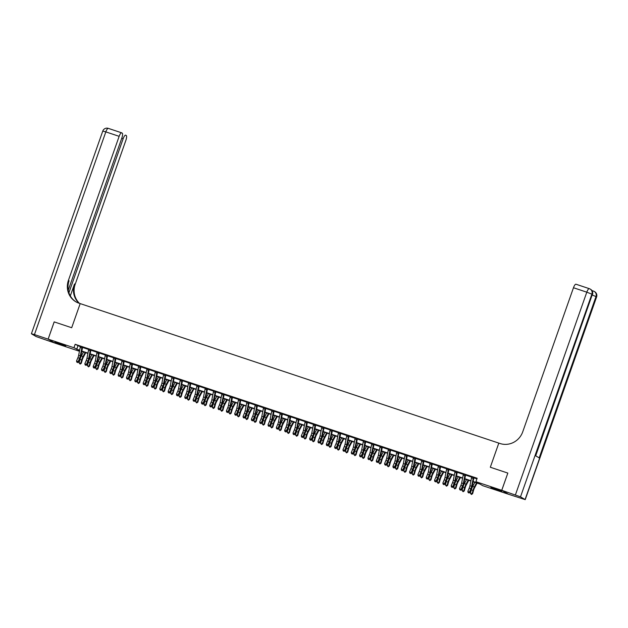 <?xml version="1.0" encoding="UTF-8"?>
<svg xmlns="http://www.w3.org/2000/svg" width="628" height="628" viewBox="0 0 628 628"><rect width="100%" height="100%" fill="white"/><g stroke="black" fill="none" stroke-linecap="round" stroke-linejoin="round"><path stroke-width="0.94" d="M58.914 343.218L65.728 345.95L61.764 344.89L54.95 342.158L58.914 343.218M494.864 488.505L501.67 491.237L490.9 487.438L494.864 488.505M501.764 490.311L508.523 494.267L525.228 499.637L520.51 496.834L501.764 490.311L507.832 473.08L490.319 467.24L507.832 473.088L501.733 490.303L508.492 494.252L482.681 485.656L479.941 484.055L473.096 481.77M79.45 351.272L54.895 343.084L48.136 339.136L73.947 347.739L79.638 350.322M473.159 481.472L478.662 483.301L475.922 481.7L477.139 478.253L75.156 344.293L80.384 346.719M82.551 347.449L82.268 346.876L80.455 346.499A2.559 0.722 108.4 0 0 80.203 347.457L78.649 355.322A3.658 1.036 -71.6 0 1 77.896 357.74L76.545 360.912L78.516 362.105L79.874 358.933A5.487 1.554 108.4 0 0 80.996 355.315L82.551 347.449L88.713 349.498M90.879 350.228L90.597 349.655L88.784 349.278A2.559 0.722 108.4 0 0 88.524 350.236L86.978 358.101A3.658 1.036 -71.6 0 1 86.224 360.511L84.866 363.683L86.845 364.884L88.203 361.712A5.487 1.554 108.4 0 0 89.325 358.093L90.879 350.228L97.034 352.269M99.208 352.991L105.363 355.048M107.529 355.778L107.247 355.205L105.433 354.82A2.559 0.722 108.4 0 0 105.182 355.786L103.628 363.651A3.658 1.036 -71.6 0 1 102.874 366.061L101.516 369.233L103.494 370.434L104.852 367.262A5.487 1.554 108.4 0 0 105.975 363.643L107.529 355.778L113.692 357.819M115.858 358.549L115.568 357.976L113.754 357.599A2.559 0.722 108.4 0 0 113.503 358.557L111.949 366.422A3.658 1.036 -71.6 0 1 111.203 368.84L109.845 372.004L111.823 373.205L113.173 370.033A5.487 1.554 108.4 0 0 114.304 366.414L115.858 358.549L122.013 360.598M124.179 361.32L123.897 360.747L122.083 360.37A2.559 0.722 108.4 0 0 121.832 361.328L120.278 369.201A3.658 1.036 -71.6 0 1 119.524 371.611L118.174 374.783L120.144 375.984L121.502 372.812A5.487 1.554 108.4 0 0 122.633 369.193L124.179 361.32L130.341 363.369M132.508 364.099L132.225 363.526L130.412 363.149A2.559 0.722 108.4 0 0 130.161 364.107L128.607 371.972A3.658 1.036 -71.6 0 1 127.853 374.39L126.495 377.554L128.473 378.755L129.831 375.583A5.487 1.554 108.4 0 0 130.954 371.964L132.508 364.099L138.67 366.148M140.837 366.87L140.546 366.297L138.733 365.92A2.559 0.722 108.4 0 0 138.482 366.878L136.928 374.751A3.658 1.036 -71.6 0 1 136.182 377.161L134.824 380.333L136.802 381.534L138.152 378.362A5.487 1.554 108.4 0 0 139.283 374.743L140.837 366.87L146.991 368.919M149.158 369.649L148.875 369.076L147.062 368.699A2.559 0.722 108.4 0 0 146.811 369.656L145.256 377.522A3.658 1.036 -71.6 0 1 144.503 379.94L143.153 383.104L145.123 384.305L146.481 381.133A5.487 1.554 108.4 0 0 147.611 377.514L149.158 369.649L155.32 371.69M157.487 372.42L157.204 371.847L155.391 371.47A2.559 0.722 108.4 0 0 155.132 372.428L153.585 380.301A3.658 1.036 -71.6 0 1 152.832 382.711L151.474 385.882L153.452 387.076L154.81 383.912A5.487 1.554 108.4 0 0 155.932 380.293L157.487 372.42L163.641 374.469M165.816 375.199L165.525 374.626L163.712 374.249A2.559 0.722 108.4 0 0 163.461 375.206L161.906 383.072A3.658 1.036 -71.6 0 1 161.153 385.482L159.802 388.654L161.773 389.855L163.131 386.683A5.487 1.554 108.4 0 0 164.261 383.064L165.816 375.199L171.97 377.24M174.137 377.97L173.854 377.397L172.041 377.02A2.559 0.722 108.4 0 0 171.789 377.978L170.235 385.851A3.658 1.036 -71.6 0 1 169.482 388.261L168.123 391.432L169.796 391.982L170.102 392.626L171.46 389.462A5.487 1.554 108.4 0 0 172.582 385.843L174.137 377.97L180.299 380.019M182.465 380.741L188.62 382.79M190.786 383.52L190.504 382.947L188.69 382.57A2.559 0.722 108.4 0 0 188.439 383.527L186.885 391.401A3.658 1.036 -71.6 0 1 186.131 393.811L184.781 396.982L186.752 398.176L188.11 395.012A5.487 1.554 108.4 0 0 189.24 391.385L190.786 383.52L196.949 385.568M199.115 386.299L198.833 385.725L197.019 385.349A2.559 0.722 108.4 0 0 196.768 386.306L195.214 394.172A3.658 1.036 -71.6 0 1 194.46 396.582L193.102 399.753L195.08 400.954L196.438 397.783A5.487 1.554 108.4 0 0 197.561 394.164L199.115 386.299L205.278 388.339M207.444 389.062L213.599 391.118M215.765 391.848L215.483 391.275L213.669 390.899A2.559 0.722 108.4 0 0 213.418 391.856L211.864 399.722A3.658 1.036 -71.6 0 1 211.11 402.132L209.76 405.303L211.73 406.504L213.088 403.333A5.487 1.554 108.4 0 0 214.219 399.714L215.765 391.848L221.927 393.889M224.094 394.62L223.811 394.046L221.998 393.67A2.559 0.722 108.4 0 0 221.739 394.627L220.192 402.493A3.658 1.036 -71.6 0 1 219.439 404.911L218.081 408.082L220.059 409.275L221.417 406.104A5.487 1.554 108.4 0 0 222.54 402.485L224.094 394.62L230.248 396.668M232.423 397.398L232.132 396.825L230.319 396.441A2.559 0.722 108.4 0 0 230.068 397.406L228.514 405.272A3.658 1.036 -71.6 0 1 227.768 407.682L226.41 410.853L228.388 412.054L229.738 408.883A5.487 1.554 108.4 0 0 230.869 405.264L232.423 397.398L238.577 399.439M240.744 400.169L240.461 399.596L238.648 399.22A2.559 0.722 108.4 0 0 238.397 400.177L236.842 408.043A3.658 1.036 -71.6 0 1 236.089 410.461L234.731 413.624L236.709 414.825L238.067 411.654A5.487 1.554 108.4 0 0 239.19 408.035L240.744 400.169L246.906 402.218M249.073 402.94L248.782 402.367L246.969 401.991A2.559 0.722 108.4 0 0 246.718 402.956L245.171 410.822A3.658 1.036 -71.6 0 1 244.418 413.232L243.06 416.403L245.038 417.604L246.388 414.433A5.487 1.554 108.4 0 0 247.518 410.814L249.073 402.94L255.227 404.989M257.394 405.719L257.111 405.146L255.298 404.77A2.559 0.722 108.4 0 0 255.046 405.727L253.492 413.593A3.658 1.036 -71.6 0 1 252.739 416.011L251.388 419.174L253.359 420.375L254.717 417.204A5.487 1.554 108.4 0 0 255.847 413.585L257.394 405.719L263.556 407.768M265.723 408.49L265.44 407.917L263.627 407.541A2.559 0.722 108.4 0 0 263.375 408.498L261.821 416.372A3.658 1.036 -71.6 0 1 261.067 418.782L259.709 421.953L261.688 423.154L263.046 419.983A5.487 1.554 108.4 0 0 264.168 416.364L265.723 408.49L271.885 410.539M274.051 411.269L273.761 410.696L271.948 410.32A2.559 0.722 108.4 0 0 271.696 411.277L270.142 419.143A3.658 1.036 -71.6 0 1 269.396 421.561L268.038 424.724L270.016 425.925L271.367 422.754A5.487 1.554 108.4 0 0 272.497 419.135L274.051 411.269L280.206 413.31M282.372 414.04L282.09 413.467L280.276 413.091A2.559 0.722 108.4 0 0 280.025 414.048L278.471 421.922A3.658 1.036 -71.6 0 1 277.717 424.332L276.367 427.503L278.337 428.696L279.696 425.533A5.487 1.554 108.4 0 0 280.826 421.914L282.372 414.04L288.535 416.089M290.701 416.811L296.856 418.86M299.03 419.59L298.74 419.017L296.926 418.64A2.559 0.722 108.4 0 0 296.675 419.598L295.121 427.472A3.658 1.036 -71.6 0 1 294.375 429.882L293.017 433.053L294.995 434.246L296.345 431.083A5.487 1.554 108.4 0 0 297.476 427.464L299.03 419.59L305.184 421.639M307.351 422.369L307.068 421.796L305.255 421.419A2.559 0.722 108.4 0 0 305.004 422.377L303.45 430.243A3.658 1.036 -71.6 0 1 302.696 432.653L301.338 435.824L303.316 437.025L304.674 433.854A5.487 1.554 108.4 0 0 305.797 430.235L307.351 422.369L313.513 424.41M315.68 425.132L321.834 427.189M324.001 427.919L323.718 427.346L321.905 426.969A2.559 0.722 108.4 0 0 321.654 427.927L320.099 435.793A3.658 1.036 -71.6 0 1 319.346 438.203L317.996 441.374L319.966 442.575L321.324 439.404A5.487 1.554 108.4 0 0 322.454 435.785L324.001 427.919L330.163 429.96M332.33 430.69L332.047 430.117L330.234 429.74A2.559 0.722 108.4 0 0 329.983 430.698L328.428 438.564A3.658 1.036 -71.6 0 1 327.675 440.982L326.317 444.153L327.989 444.703L328.295 445.346L329.653 442.183A5.487 1.554 108.4 0 0 330.775 438.556L332.33 430.69L338.492 432.739M340.659 433.469L340.368 432.896L338.555 432.519A2.559 0.722 108.4 0 0 338.304 433.477L336.749 441.343A3.658 1.036 -71.6 0 1 336.004 443.753L334.646 446.924L336.624 448.125L337.974 444.954A5.487 1.554 108.4 0 0 339.104 441.335L340.659 433.469L346.813 435.51M348.98 436.24L348.697 435.667L346.884 435.29A2.559 0.722 108.4 0 0 346.632 436.248L345.078 444.114A3.658 1.036 -71.6 0 1 344.325 446.532L342.974 449.703L344.945 450.896L346.303 447.725A5.487 1.554 108.4 0 0 347.433 444.106L348.98 436.24L355.142 438.289M357.308 439.019L357.026 438.446L355.213 438.069A2.559 0.722 108.4 0 0 354.953 439.027L353.407 446.893A3.658 1.036 -71.6 0 1 352.653 449.303L351.295 452.474L353.274 453.675L354.632 450.504A5.487 1.554 108.4 0 0 355.754 446.885L357.308 439.019L363.463 441.06M365.637 441.79L365.347 441.217L363.534 440.84A2.559 0.722 108.4 0 0 363.282 441.798L361.728 449.664A3.658 1.036 -71.6 0 1 360.982 452.082L359.624 455.253L361.602 456.446L362.953 453.275A5.487 1.554 108.4 0 0 364.083 449.656L365.637 441.79L371.792 443.839M373.958 444.561L373.676 443.996L371.862 443.611A2.559 0.722 108.4 0 0 371.611 444.577L370.057 452.443A3.658 1.036 -71.6 0 1 369.303 454.853L367.953 458.024L369.923 459.225L371.281 456.054A5.487 1.554 108.4 0 0 372.404 452.435L373.958 444.561L380.121 446.61M382.287 447.34L381.997 446.767L380.183 446.39A2.559 0.722 108.4 0 0 379.932 447.348L378.386 455.214A3.658 1.036 -71.6 0 1 377.632 457.631L376.274 460.795L378.252 461.996L379.602 458.825A5.487 1.554 108.4 0 0 380.733 455.206L382.287 447.34L388.442 449.389M390.616 450.111L390.326 449.538L388.512 449.161A2.559 0.722 108.4 0 0 388.261 450.119L386.707 457.993A3.658 1.036 -71.6 0 1 385.953 460.403L384.603 463.574L386.573 464.775L387.931 461.604A5.487 1.554 108.4 0 0 389.062 457.985L390.616 450.111L396.77 452.16M398.937 452.882L405.099 454.939M407.266 455.661L406.975 455.088L405.162 454.711A2.559 0.722 108.4 0 0 404.911 455.669L403.357 463.543A3.658 1.036 -71.6 0 1 402.611 465.952L401.253 469.124L403.231 470.317L404.581 467.154A5.487 1.554 108.4 0 0 405.712 463.535L407.266 455.661L413.42 457.71M415.587 458.44L415.304 457.867L413.491 457.49A2.559 0.722 108.4 0 0 413.24 458.448L411.685 466.314A3.658 1.036 -71.6 0 1 410.932 468.731L409.582 471.895L411.552 473.096L412.91 469.925A5.487 1.554 108.4 0 0 414.04 466.306L415.587 458.44L421.749 460.481M423.916 461.211L423.633 460.638L421.82 460.261A2.559 0.722 108.4 0 0 421.561 461.219L420.014 469.092A3.658 1.036 -71.6 0 1 419.261 471.502L417.903 474.674L419.881 475.867L421.239 472.703A5.487 1.554 108.4 0 0 422.361 469.085L423.916 461.211L430.07 463.26M432.245 463.99L431.954 463.417L430.141 463.04A2.559 0.722 108.4 0 0 429.89 463.998L428.335 471.864A3.658 1.036 -71.6 0 1 427.59 474.273L426.231 477.445L428.21 478.646L429.56 475.475A5.487 1.554 108.4 0 0 430.69 471.856L432.245 463.99L438.399 466.031M440.566 466.761L440.283 466.188L438.47 465.811A2.559 0.722 108.4 0 0 438.218 466.769L436.664 474.642A3.658 1.036 -71.6 0 1 435.91 477.052L434.56 480.224L436.531 481.417L437.889 478.253A5.487 1.554 108.4 0 0 439.011 474.635L440.566 466.761L446.728 468.81M448.894 469.54L448.612 468.967L446.798 468.59A2.559 0.722 108.4 0 0 446.539 469.548L444.993 477.413A3.658 1.036 -71.6 0 1 444.239 479.823L442.881 482.995L444.86 484.196L446.21 481.024A5.487 1.554 108.4 0 0 447.34 477.406L448.894 469.54L455.049 471.581M457.223 472.311L456.933 471.738L455.119 471.361A2.559 0.722 108.4 0 0 454.868 472.319L453.314 480.185A3.658 1.036 -71.6 0 1 452.56 482.602L451.21 485.774L453.18 486.967L454.539 483.803A5.487 1.554 108.4 0 0 455.669 480.177L457.223 472.311L463.378 474.36M465.544 475.09L465.262 474.517L463.448 474.14A2.559 0.722 108.4 0 0 463.197 475.098L461.643 482.963A3.658 1.036 -71.6 0 1 460.889 485.373L459.531 488.545L461.509 489.746L462.867 486.574A5.487 1.554 108.4 0 0 463.99 482.956L465.544 475.09L471.707 477.131M473.873 477.861L473.583 477.288L471.769 476.911A2.559 0.722 108.4 0 0 471.518 477.869L469.964 485.734A3.658 1.036 -71.6 0 1 469.218 488.152L467.86 491.324L469.838 492.517L471.188 489.345A5.487 1.554 108.4 0 0 472.319 485.727L473.873 477.861L476.919 478.874M474.116 477.468L471.769 476.801M465.795 474.69L463.44 474.022M457.467 471.918L455.112 471.251M449.138 469.14L446.791 468.472M440.817 466.369L438.462 465.701M432.488 463.59L430.141 462.922M424.167 460.819L421.812 460.151M415.838 458.04L413.483 457.372M407.509 455.269L405.162 454.601M399.188 452.498L396.833 451.822M390.859 449.719L388.504 449.051M382.531 446.948L380.183 446.273M374.209 444.169L371.855 443.501M365.881 441.398L363.534 440.723M357.552 438.619L355.205 437.952M349.231 435.848L346.876 435.18M340.902 433.069L338.555 432.402M332.581 430.298L330.226 429.63M324.252 427.519L321.897 426.852M315.923 424.748L313.576 424.081M307.602 421.969L305.247 421.302M299.273 419.198L296.926 418.531M290.945 416.419L288.597 415.752M282.624 413.648L280.269 412.981M274.295 410.877L271.948 410.202M265.974 408.098L263.619 407.431M257.645 405.327L255.29 404.652M249.316 402.548L246.969 401.881M240.995 399.777L238.64 399.102M232.666 396.998L230.311 396.331M224.337 394.227L221.99 393.56M216.016 391.448L213.661 390.781M207.687 388.677L205.34 388.01M199.366 385.898L197.011 385.231M191.038 383.127L188.683 382.46M182.709 380.348L180.362 379.681M174.388 377.577L172.033 376.91M166.059 374.798L163.704 374.131M157.73 372.027L155.383 371.36M149.409 369.256L147.054 368.581M141.08 366.477L138.733 365.81M132.759 363.706L130.404 363.031M124.43 360.927L122.075 360.26M116.102 358.156L113.754 357.481M107.781 355.377L105.426 354.71M99.452 352.606L97.097 351.931M91.123 349.827L88.776 349.16M82.802 347.056L80.447 346.389M54.204 321.897L48.136 339.136L54.173 321.889L71.686 327.73L80.188 303.599L500.014 443.509A18.298 17.521 -59.7 0 0 522.731 431.829L573.474 287.742A4.396 1.248 -71.6 0 1 575.955 284.217A4.396 1.248 -71.6 0 1 576.025 284.249L589.205 288.637M75.156 344.293L73.947 347.739M475.922 481.7L501.733 490.303M490.319 467.24L498.813 443.109L490.319 467.24M81.844 351.06L87.959 353.101M90.165 353.831L96.288 355.872M98.494 356.61L104.617 358.651M106.815 359.381L112.938 361.422M115.144 362.16L121.267 364.193M123.473 364.931L129.596 366.972M131.794 367.71L137.917 369.743M140.123 370.481L146.246 372.522M148.451 373.252L154.567 375.293M156.772 376.031L162.895 378.072M165.101 378.802L171.224 380.843M173.422 381.581L179.545 383.622M181.751 384.352L187.874 386.393M190.08 387.131L196.203 389.172M198.401 389.902L204.524 391.943M206.73 392.681L212.853 394.722M215.059 395.452L221.174 397.493M223.38 398.231L229.503 400.272M231.708 401.002L237.831 403.043M240.037 403.78L246.152 405.814M248.358 406.551L254.481 408.593M256.687 409.33L262.81 411.364M265.008 412.101L271.131 414.142M273.337 414.873L279.46 416.914M281.666 417.651L287.781 419.692M289.987 420.422L296.11 422.463M298.316 423.201L304.439 425.242M306.645 425.972L312.76 428.013M314.966 428.751L321.089 430.792M323.294 431.522L329.417 433.563M331.615 434.301L337.738 436.342M339.944 437.072L346.067 439.113M348.273 439.851L354.388 441.892M356.594 442.622L362.717 444.663M364.923 445.401L371.046 447.434M373.252 448.172L379.367 450.213M381.573 450.951L387.696 452.984M389.902 453.722L396.025 455.763M398.223 456.493L404.346 458.534M406.551 459.272L412.675 461.313M414.88 462.043L420.995 464.084M423.201 464.822L429.324 466.863M431.53 467.593L437.653 469.634M439.859 470.372L445.974 472.413M448.18 473.143L454.303 475.184M456.509 475.922L462.632 477.963M464.83 478.693L470.953 480.734M79.575 350.628L77.966 350.086L79.505 350.989M470.898 481.04L464.775 478.999M462.569 478.261L456.446 476.22M454.24 475.49L448.125 473.449M445.919 472.711L439.796 470.67M437.59 469.94L431.467 467.899M429.269 467.161L423.146 465.12M420.941 464.39L414.818 462.349M412.612 461.611L406.489 459.57M404.291 458.84L398.168 456.799M395.962 456.061L389.839 454.02M387.633 453.29L381.518 451.249M379.312 450.512L373.189 448.478M370.983 447.74L364.86 445.699M362.654 444.962L356.539 442.928M354.333 442.19L348.21 440.15M346.004 439.419L339.881 437.378M337.683 436.641L331.56 434.6M329.355 433.87L323.232 431.829M321.026 431.091L314.911 429.05M312.705 428.32L306.582 426.279M304.376 425.541L298.253 423.5M296.047 422.77L289.932 420.729M287.726 419.991L281.603 417.95M279.397 417.22L273.274 415.179M271.076 414.441L264.953 412.4M262.747 411.67L256.624 409.629M254.419 408.891L248.303 406.858M246.097 406.12L239.975 404.079M237.769 403.341L231.646 401.308M229.44 400.57L223.325 398.529M221.119 397.799L214.996 395.758M212.79 395.02L206.667 392.979M204.469 392.249L198.346 390.208M196.14 389.47L190.017 387.429M187.811 386.699L181.696 384.658M179.49 383.92L173.367 381.879M171.161 381.149L165.038 379.108M162.833 378.37L156.717 376.329M154.512 375.599L148.389 373.558M146.183 372.82L140.06 370.779M137.862 370.049L131.739 368.008M129.533 367.27L123.41 365.229M121.204 364.499L115.089 362.458M112.883 361.72L106.76 359.687M104.554 358.949L98.431 356.908M96.225 356.17L90.11 354.137M87.904 353.399L81.781 351.358M77.896 345.895L76.687 349.341M473.441 477.468A2.559 0.722 108.4 0 0 473.182 478.426L471.636 486.292A3.658 1.036 -71.6 0 1 470.882 488.71L469.524 491.873L468.755 492.745L468.095 492.525L468.755 492.745M468.88 493.004L469.838 492.517M467.86 491.324L468.095 492.525M477.092 483.097L474.493 487.964A3.658 1.036 108.4 0 0 473.575 490.28L472.617 493.687L471.455 494.511L470.372 493.255L471.33 489.848A5.487 1.554 -71.6 0 1 472.703 486.37L474.846 482.351M470.372 493.255L472.036 493.804L472.994 490.405A5.487 1.554 -71.6 0 1 474.368 486.928L476.511 482.908M471.455 494.511L472.617 493.687M465.113 474.69A2.559 0.722 108.4 0 0 464.861 475.647L463.307 483.521A3.658 1.036 -71.6 0 1 462.553 485.931L461.203 489.102L460.434 489.973L459.767 489.746L460.434 489.973M460.56 490.225L461.509 489.746M459.531 488.545L459.767 489.746M456.784 471.918A2.559 0.722 108.4 0 0 456.532 472.876L454.978 480.742A3.658 1.036 -71.6 0 1 454.232 483.16L452.874 486.323L452.105 487.195L451.438 486.975L452.105 487.195M452.231 487.454L453.18 486.967M451.21 485.774L451.438 486.975M448.463 469.14A2.559 0.722 108.4 0 0 448.204 470.097L446.657 477.971A3.658 1.036 -71.6 0 1 445.904 480.381L444.546 483.552L443.784 484.424L443.117 484.196L443.784 484.424M443.902 484.675L444.86 484.196M442.881 482.995L443.117 484.196M468.763 480.326L466.164 485.193A3.658 1.036 108.4 0 0 465.246 487.509L464.288 490.908L463.126 491.732L462.043 490.476L463.001 487.077A5.487 1.554 -71.6 0 1 464.375 483.599L466.525 479.58M462.043 490.476L463.707 491.033L464.673 487.626A5.487 1.554 -71.6 0 1 466.039 484.157L468.19 480.137M463.126 491.732L464.288 490.908M460.434 477.555L457.836 482.414A3.658 1.036 108.4 0 0 456.925 484.73L455.967 488.137L454.805 488.961L453.722 487.705L454.68 484.298A5.487 1.554 -71.6 0 1 456.046 480.82L458.197 476.801M453.722 487.705L455.386 488.254L456.344 484.855A5.487 1.554 -71.6 0 1 457.718 481.378L459.861 477.359M454.805 488.961L455.967 488.137M452.113 474.776L449.515 479.643A3.658 1.036 108.4 0 0 448.596 481.959L447.638 485.358L446.477 486.182L445.393 484.926L446.351 481.527A5.487 1.554 -71.6 0 1 447.725 478.049L449.868 474.03M445.393 484.926L447.058 485.483L448.015 482.076A5.487 1.554 -71.6 0 1 449.389 478.607L451.532 474.587M446.477 486.182L447.638 485.358M440.134 466.369A2.559 0.722 108.4 0 0 439.883 467.326L438.328 475.192A3.658 1.036 -71.6 0 1 437.575 477.61L436.225 480.773L435.455 481.645L434.788 481.425L435.455 481.645M435.581 481.904L436.531 481.417M434.56 480.224L434.788 481.425M443.784 472.005L441.186 476.864A3.658 1.036 108.4 0 0 440.275 479.18L439.31 482.587L438.156 483.411L437.064 482.155L438.022 478.748A5.487 1.554 -71.6 0 1 439.396 475.27L441.547 471.259M437.064 482.155L438.729 482.704L439.694 479.305A5.487 1.554 -71.6 0 1 441.06 475.828L443.211 471.809M438.156 483.411L439.31 482.587M497.776 489.526L495.005 488.553M494.032 488.231L498.734 489.887M61.834 344.246L59.056 343.265M58.09 342.951L62.784 344.607M592.071 290.756A4.396 1.248 -71.6 0 1 592.392 290.725A4.396 1.248 -71.6 0 1 592.455 290.756L593.319 291.047M592.424 290.74L591.796 290.371M515.423 494.864L586.795 292.185L591.89 294.155L592.345 294.422L535.535 455.74L539.185 457.875L595.996 296.557L596.6 296.95L525.228 499.637M54.173 321.889L71.686 327.73L80.188 303.599L78.987 303.198A18.298 17.521 120.3 0 1 75.815 301.762A18.298 17.521 120.3 0 1 68.405 280.418L119.147 136.331L105.826 131.888L34.446 334.575L48.105 339.128L54.864 343.069L36.11 336.553L31.4 333.758L34.446 334.575M68.915 292.766L123.174 138.686A4.396 1.248 108.4 0 1 125.655 135.161A4.396 1.248 108.4 0 1 125.726 135.193L126.259 135.507A4.396 1.248 108.4 0 1 125.898 140.287L75.164 284.366A18.298 17.521 120.3 0 0 79.442 303.348M79.057 303.222A18.298 17.521 120.3 0 1 74.504 283.982L70.312 295.898M68.264 290.175L121.871 137.924A4.396 1.248 108.4 0 0 122.232 133.152L121.699 132.838A4.396 1.248 108.4 0 0 121.628 132.806A4.396 1.248 108.4 0 0 119.147 136.331M76.145 301.95A18.298 17.521 120.3 0 1 69.064 280.802L68.405 280.418M431.805 463.59A2.559 0.722 108.4 0 0 431.554 464.555L429.999 472.421A3.658 1.036 -71.6 0 1 429.254 474.831L427.896 478.002L427.126 478.874L426.459 478.646L427.126 478.874M427.252 479.125L428.21 478.646M426.231 477.445L426.459 478.646M435.455 469.226L432.857 474.093A3.658 1.036 108.4 0 0 431.946 476.409L430.989 479.808L429.827 480.632L428.743 479.376L429.701 475.977A5.487 1.554 -71.6 0 1 431.075 472.499L433.218 468.48M428.743 479.376L430.408 479.933L431.365 476.534A5.487 1.554 -71.6 0 1 432.739 473.057L434.882 469.038M429.827 480.632L430.989 479.808M423.484 460.819A2.559 0.722 108.4 0 0 423.233 461.776L421.678 469.642A3.658 1.036 -71.6 0 1 420.925 472.06L419.567 475.223L418.805 476.095L418.138 475.875L418.805 476.095M418.931 476.354L419.881 475.867M417.903 474.674L418.138 475.875M427.134 466.455L424.536 471.314A3.658 1.036 108.4 0 0 423.617 473.63L422.66 477.037L421.498 477.861L420.415 476.605L421.372 473.198A5.487 1.554 -71.6 0 1 422.746 469.72L424.889 465.709M420.415 476.605L422.079 477.154L423.036 473.755A5.487 1.554 -71.6 0 1 424.41 470.278L426.561 466.259M421.498 477.861L422.66 477.037M415.155 458.04A2.559 0.722 108.4 0 0 414.904 459.005L413.35 466.871A3.658 1.036 -71.6 0 1 412.596 469.281L411.246 472.452L410.476 473.324L409.809 473.096L410.476 473.324M410.602 473.583L411.552 473.096M409.582 471.895L409.809 473.096M418.805 463.676L416.207 468.543A3.658 1.036 108.4 0 0 415.296 470.859L414.339 474.258L413.177 475.082L412.086 473.826L413.051 470.427A5.487 1.554 -71.6 0 1 414.417 466.949L416.568 462.93M412.086 473.826L413.758 474.383L414.715 470.984A5.487 1.554 -71.6 0 1 416.081 467.507L418.232 463.488M413.177 475.082L414.339 474.258M406.826 455.269A2.559 0.722 108.4 0 0 406.575 456.226L405.029 464.092A3.658 1.036 -71.6 0 1 404.275 466.51L402.917 469.681L402.148 470.545L401.488 470.325L402.148 470.545M402.273 470.804L403.231 470.317M401.253 469.124L401.488 470.325M410.484 460.905L407.878 465.764A3.658 1.036 108.4 0 0 406.968 468.088L406.01 471.487L404.848 472.311L403.765 471.055L404.722 467.648A5.487 1.554 -71.6 0 1 406.096 464.178L408.239 460.159M403.765 471.055L405.429 471.604L406.387 468.205A5.487 1.554 -71.6 0 1 407.76 464.728L409.903 460.709M404.848 472.311L406.01 471.487M396.7 461.321A3.658 1.036 -71.6 0 1 395.946 463.731L394.596 466.902L394.902 467.546L396.26 464.375A5.487 1.554 108.4 0 0 397.383 460.756L398.968 452.764L398.505 452.498A2.559 0.722 108.4 0 0 398.254 453.455L396.7 461.321L395.036 460.764A3.658 1.036 -71.6 0 1 394.282 463.181L392.924 466.345L394.596 466.902L393.827 467.774L393.159 467.554L393.827 467.774M398.505 452.498L396.841 451.94A2.559 0.722 108.4 0 0 396.59 452.898L395.036 460.764M393.952 468.033L394.902 467.546M392.924 466.345L393.159 467.554M402.155 458.126L399.557 462.993A3.658 1.036 108.4 0 0 398.639 465.309L397.681 468.708L396.519 469.532L395.436 468.276L396.394 464.877A5.487 1.554 -71.6 0 1 397.767 461.399L399.918 457.38M395.436 468.276L397.1 468.833L398.058 465.434A5.487 1.554 -71.6 0 1 399.432 461.957L401.582 457.938M396.519 469.532L397.681 468.708M390.176 449.719A2.559 0.722 108.4 0 0 389.925 450.676L388.371 458.542A3.658 1.036 -71.6 0 1 387.625 460.96L386.267 464.131L385.498 464.995L384.831 464.775L385.498 464.995M385.623 465.254L386.573 464.775M384.603 463.574L384.831 464.775M393.827 455.355L391.228 460.214A3.658 1.036 108.4 0 0 390.318 462.538L389.36 465.937L388.198 466.761L387.115 465.505L388.073 462.098A5.487 1.554 -71.6 0 1 389.439 458.628L391.589 454.609M387.115 465.505L388.779 466.062L389.737 462.655A5.487 1.554 -71.6 0 1 391.111 459.178L393.254 455.159M388.198 466.761L389.36 465.937M381.855 446.948A2.559 0.722 108.4 0 0 381.596 447.905L380.05 455.771A3.658 1.036 -71.6 0 1 379.296 458.181L377.938 461.352L377.177 462.224L376.51 462.004L377.177 462.224M377.295 462.483L378.252 461.996M376.274 460.795L376.51 462.004M385.506 452.576L382.907 457.443A3.658 1.036 108.4 0 0 381.989 459.759L381.031 463.158L379.869 463.982L378.786 462.726L379.744 459.327A5.487 1.554 -71.6 0 1 381.118 455.85L383.261 451.83M378.786 462.726L380.45 463.283L381.408 459.884A5.487 1.554 -71.6 0 1 382.782 456.407L384.925 452.388M379.869 463.982L381.031 463.158M373.527 444.169A2.559 0.722 108.4 0 0 373.275 445.126L371.721 453A3.658 1.036 -71.6 0 1 370.967 455.41L369.617 458.581L368.848 459.445L368.181 459.225L368.848 459.445M368.974 459.704L369.923 459.225M367.953 458.024L368.181 459.225M377.177 449.805L374.578 454.664A3.658 1.036 108.4 0 0 373.66 456.988L372.702 460.387L371.548 461.211L370.457 459.955L371.415 456.556A5.487 1.554 -71.6 0 1 372.789 453.078L374.94 449.059M370.457 459.955L372.121 460.512L373.087 457.106A5.487 1.554 -71.6 0 1 374.453 453.628L376.604 449.609M371.548 461.211L372.702 460.387M365.198 441.398A2.559 0.722 108.4 0 0 364.947 442.355L363.392 450.221A3.658 1.036 -71.6 0 1 362.646 452.631L361.288 455.802L360.519 456.674L359.852 456.454L360.519 456.674M360.645 456.933L361.602 456.446M359.624 455.253L359.852 456.454M368.848 447.026L366.25 451.893A3.658 1.036 108.4 0 0 365.339 454.209L364.381 457.616L363.219 458.432L362.136 457.176L363.094 453.777A5.487 1.554 -71.6 0 1 364.468 450.3L366.611 446.28M362.136 457.176L363.8 457.734L364.758 454.334A5.487 1.554 -71.6 0 1 366.132 450.857L368.275 446.838M363.219 458.432L364.381 457.616M356.877 438.619A2.559 0.722 108.4 0 0 356.626 439.576L355.071 447.45A3.658 1.036 -71.6 0 1 354.318 449.86L352.96 453.031L352.198 453.895L351.531 453.675L352.198 453.895M352.324 454.154L353.274 453.675M351.295 452.474L351.531 453.675M360.527 444.255L357.929 449.114A3.658 1.036 108.4 0 0 357.01 451.438L356.052 454.837L354.891 455.661L353.807 454.405L354.765 451.006A5.487 1.554 -71.6 0 1 356.139 447.529L358.282 443.509M353.807 454.405L355.472 454.962L356.429 451.556A5.487 1.554 -71.6 0 1 357.803 448.078L359.954 444.067M354.891 455.661L356.052 454.837M348.548 435.848A2.559 0.722 108.4 0 0 348.297 436.805L346.742 444.671A3.658 1.036 -71.6 0 1 345.989 447.081L344.639 450.252L343.869 451.124L343.202 450.904L343.869 451.124M343.995 451.383L344.945 450.896M342.974 449.703L343.202 450.904M352.198 441.476L349.6 446.343A3.658 1.036 108.4 0 0 348.689 448.659L347.724 452.066L346.57 452.89L345.479 451.626L346.444 448.227A5.487 1.554 -71.6 0 1 347.81 444.75L349.961 440.73M345.479 451.626L347.151 452.184L348.108 448.785A5.487 1.554 -71.6 0 1 349.474 445.307L351.625 441.288M346.57 452.89L347.724 452.066M340.219 433.069A2.559 0.722 108.4 0 0 339.968 434.026L338.421 441.9A3.658 1.036 -71.6 0 1 337.668 444.31L336.31 447.481L335.54 448.353L334.881 448.125L335.54 448.353M335.666 448.604L336.624 448.125M334.646 446.924L334.881 448.125M343.869 438.705L341.271 443.572A3.658 1.036 108.4 0 0 340.36 445.888L339.403 449.287L338.241 450.111L337.158 448.855L338.115 445.456A5.487 1.554 -71.6 0 1 339.489 441.979L341.632 437.959M337.158 448.855L338.822 449.413L339.779 446.006A5.487 1.554 -71.6 0 1 341.153 442.528L343.296 438.517M338.241 450.111L339.403 449.287M331.898 430.298A2.559 0.722 108.4 0 0 331.647 431.255L330.093 439.121A3.658 1.036 -71.6 0 1 329.339 441.539L327.989 444.703L327.219 445.574L326.552 445.354L327.219 445.574M327.345 445.833L328.295 445.346M326.317 444.153L326.552 445.354M335.548 435.934L332.95 440.793A3.658 1.036 108.4 0 0 332.031 443.109L331.074 446.516L329.912 447.34L328.829 446.084L329.786 442.677A5.487 1.554 -71.6 0 1 331.16 439.2L333.311 435.18M328.829 446.084L330.493 446.634L331.451 443.235A5.487 1.554 -71.6 0 1 332.824 439.757L334.975 435.738M329.912 447.34L331.074 446.516M323.569 427.519A2.559 0.722 108.4 0 0 323.318 428.477L321.764 436.35A3.658 1.036 -71.6 0 1 321.018 438.76L319.66 441.931L318.891 442.803L318.223 442.575L318.891 442.803M319.016 443.054L319.966 442.575M317.996 441.374L318.223 442.575M327.219 433.155L324.621 438.022A3.658 1.036 108.4 0 0 323.71 440.338L322.753 443.737L321.591 444.561L320.508 443.305L321.465 439.906A5.487 1.554 -71.6 0 1 322.831 436.429L324.982 432.409M320.508 443.305L322.172 443.863L323.13 440.456A5.487 1.554 -71.6 0 1 324.503 436.986L326.646 432.967M321.591 444.561L322.753 443.737M313.443 433.571A3.658 1.036 -71.6 0 1 312.689 435.989L311.331 439.153L311.645 439.796L312.995 436.633A5.487 1.554 108.4 0 0 314.126 433.006L315.703 425.015L315.248 424.748A2.559 0.722 108.4 0 0 314.989 425.705L313.443 433.571L311.778 433.022A3.658 1.036 -71.6 0 1 311.025 435.432L309.667 438.603L311.331 439.153L310.57 440.024L309.902 439.804L310.57 440.024M315.248 424.748L313.576 424.19A2.559 0.722 108.4 0 0 313.325 425.148L311.778 433.022M310.687 440.283L311.645 439.796M309.667 438.603L309.902 439.804M318.898 430.384L316.3 435.243A3.658 1.036 108.4 0 0 315.382 437.559L314.424 440.966L313.262 441.79L312.179 440.534L313.137 437.127A5.487 1.554 -71.6 0 1 314.51 433.65L316.653 429.638M312.179 440.534L313.843 441.084L314.801 437.685A5.487 1.554 -71.6 0 1 316.174 434.207L318.317 430.188M313.262 441.79L314.424 440.966M306.919 421.969A2.559 0.722 108.4 0 0 306.668 422.927L305.114 430.8A3.658 1.036 -71.6 0 1 304.36 433.21L303.01 436.382L302.241 437.253L301.573 437.025L302.241 437.253M302.366 437.504L303.316 437.025M301.338 435.824L301.573 437.025M310.57 427.605L307.971 432.472A3.658 1.036 108.4 0 0 307.053 434.788L306.095 438.187L304.941 439.011L303.85 437.755L304.808 434.356A5.487 1.554 -71.6 0 1 306.181 430.879L308.332 426.859M303.85 437.755L305.514 438.313L306.48 434.914A5.487 1.554 -71.6 0 1 307.846 431.436L309.996 427.417M304.941 439.011L306.095 438.187M298.59 419.198A2.559 0.722 108.4 0 0 298.339 420.156L296.785 428.021A3.658 1.036 -71.6 0 1 296.039 430.439L294.681 433.603L293.912 434.474L293.245 434.254L293.912 434.474M294.037 434.733L294.995 434.246M293.017 433.053L293.245 434.254M302.241 424.834L299.642 429.693A3.658 1.036 108.4 0 0 298.732 432.009L297.774 435.416L296.612 436.24L295.529 434.984L296.487 431.577A5.487 1.554 -71.6 0 1 297.86 428.1L300.003 424.088M295.529 434.984L297.193 435.534L298.151 432.135A5.487 1.554 -71.6 0 1 299.525 428.657L301.668 424.638M296.612 436.24L297.774 435.416M288.464 425.25A3.658 1.036 -71.6 0 1 287.71 427.66L286.352 430.832L286.666 431.475L288.024 428.304A5.487 1.554 108.4 0 0 289.147 424.685L290.733 416.694L290.269 416.419A2.559 0.722 108.4 0 0 290.018 417.385L288.464 425.25L286.8 424.693A3.658 1.036 -71.6 0 1 286.046 427.111L284.688 430.274L286.352 430.832L285.591 431.703L284.924 431.475L285.591 431.703M290.269 416.419L288.605 415.869A2.559 0.722 108.4 0 0 288.346 416.827L286.8 424.693M285.709 431.962L286.666 431.475M284.688 430.274L284.924 431.475M293.92 422.055L291.321 426.922A3.658 1.036 108.4 0 0 290.403 429.238L289.445 432.637L288.283 433.461L287.2 432.205L288.158 428.806A5.487 1.554 -71.6 0 1 289.532 425.329L291.675 421.31M287.2 432.205L288.864 432.763L289.822 429.364A5.487 1.554 -71.6 0 1 291.196 425.886L293.347 421.867M288.283 433.461L289.445 432.637M281.941 413.648A2.559 0.722 108.4 0 0 281.689 414.606L280.135 422.471A3.658 1.036 -71.6 0 1 279.382 424.889L278.031 428.06L277.262 428.924L276.595 428.704L277.262 428.924M277.388 429.183L278.337 428.696M276.367 427.503L276.595 428.704M285.591 419.284L282.993 424.143A3.658 1.036 108.4 0 0 282.082 426.459L281.116 429.866L279.962 430.69L278.871 429.434L279.837 426.027A5.487 1.554 -71.6 0 1 281.203 422.558L283.354 418.538M278.871 429.434L280.543 429.984L281.501 426.585A5.487 1.554 -71.6 0 1 282.867 423.107L285.018 419.088M279.962 430.69L281.116 429.866M273.612 410.877A2.559 0.722 108.4 0 0 273.361 411.835L271.814 419.7A3.658 1.036 -71.6 0 1 271.061 422.11L269.702 425.282L268.933 426.153L268.274 425.933L268.933 426.153M269.059 426.412L270.016 425.925M268.038 424.724L268.274 425.933M277.262 416.505L274.664 421.372A3.658 1.036 108.4 0 0 273.753 423.688L272.795 427.087L271.634 427.911L270.55 426.655L271.508 423.256A5.487 1.554 -71.6 0 1 272.882 419.779L275.025 415.76M270.55 426.655L272.214 427.213L273.172 423.814A5.487 1.554 -71.6 0 1 274.546 420.336L276.689 416.317M271.634 427.911L272.795 427.087M265.291 408.098A2.559 0.722 108.4 0 0 265.04 409.056L263.485 416.921A3.658 1.036 -71.6 0 1 262.732 419.339L261.374 422.511L260.612 423.374L259.945 423.154L260.612 423.374M260.738 423.633L261.688 423.154M259.709 421.953L259.945 423.154M268.941 413.734L266.343 418.593A3.658 1.036 108.4 0 0 265.424 420.917L264.466 424.316L263.305 425.14L262.221 423.884L263.179 420.477A5.487 1.554 -71.6 0 1 264.553 417.008L266.704 412.989M262.221 423.884L263.886 424.442L264.843 421.035A5.487 1.554 -71.6 0 1 266.217 417.557L268.368 413.538M263.305 425.14L264.466 424.316M256.962 405.327A2.559 0.722 108.4 0 0 256.711 406.285L255.156 414.15A3.658 1.036 -71.6 0 1 254.411 416.56L253.053 419.732L252.283 420.603L251.616 420.383L252.283 420.603M252.409 420.862L253.359 420.375M251.388 419.174L251.616 420.383M260.612 410.955L258.014 415.822A3.658 1.036 108.4 0 0 257.103 418.138L256.146 421.537L254.984 422.361L253.9 421.105L254.858 417.706A5.487 1.554 -71.6 0 1 256.224 414.229L258.375 410.21M253.9 421.105L255.565 421.663L256.522 418.264A5.487 1.554 -71.6 0 1 257.896 414.786L260.039 410.767M254.984 422.361L256.146 421.537M248.641 402.548A2.559 0.722 108.4 0 0 248.382 403.506L246.835 411.371A3.658 1.036 -71.6 0 1 246.082 413.789L244.724 416.961L243.962 417.824L243.295 417.604L243.962 417.824M244.08 418.083L245.038 417.604M243.06 416.403L243.295 417.604M252.291 408.184L249.693 413.043A3.658 1.036 108.4 0 0 248.774 415.367L247.817 418.766L246.655 419.59L245.572 418.334L246.529 414.935A5.487 1.554 -71.6 0 1 247.903 411.458L250.046 407.439M245.572 418.334L247.236 418.892L248.193 415.485A5.487 1.554 -71.6 0 1 249.567 412.007L251.71 407.988M246.655 419.59L247.817 418.766M240.312 399.777A2.559 0.722 108.4 0 0 240.061 400.735L238.507 408.6A3.658 1.036 -71.6 0 1 237.753 411.01L236.403 414.182L235.633 415.053L234.966 414.833L235.633 415.053M235.759 415.312L236.709 414.825M234.731 413.624L234.966 414.833M243.962 405.405L241.364 410.272A3.658 1.036 108.4 0 0 240.446 412.588L239.488 415.987L238.326 416.811L237.243 415.555L238.2 412.156A5.487 1.554 -71.6 0 1 239.574 408.679L241.725 404.66M237.243 415.555L238.907 416.113L239.872 412.714A5.487 1.554 -71.6 0 1 241.238 409.236L243.389 405.217M238.326 416.811L239.488 415.987M231.983 396.998A2.559 0.722 108.4 0 0 231.732 397.956L230.178 405.829A3.658 1.036 -71.6 0 1 229.432 408.239L228.074 411.411L227.305 412.274L226.637 412.054L227.305 412.274M227.43 412.533L228.388 412.054M226.41 410.853L226.637 412.054M235.633 402.634L233.035 407.494A3.658 1.036 108.4 0 0 232.125 409.817L231.167 413.216L230.005 414.04L228.922 412.784L229.879 409.385A5.487 1.554 -71.6 0 1 231.253 405.908L233.396 401.889M228.922 412.784L230.586 413.342L231.544 409.935A5.487 1.554 -71.6 0 1 232.917 406.457L235.06 402.446M230.005 414.04L231.167 413.216M223.662 394.227A2.559 0.722 108.4 0 0 223.411 395.185L221.857 403.05A3.658 1.036 -71.6 0 1 221.103 405.46L219.745 408.632L218.984 409.503L218.316 409.283L218.984 409.503M219.101 409.762L220.059 409.275M218.081 408.082L218.316 409.283M227.312 399.855L224.714 404.722A3.658 1.036 108.4 0 0 223.796 407.038L222.838 410.445L221.676 411.269L220.593 410.005L221.551 406.606A5.487 1.554 -71.6 0 1 222.924 403.129L225.067 399.11M220.593 410.005L222.257 410.563L223.215 407.164A5.487 1.554 -71.6 0 1 224.589 403.686L226.739 399.667M221.676 411.269L222.838 410.445M215.333 391.448A2.559 0.722 108.4 0 0 215.082 392.406L213.528 400.279A3.658 1.036 -71.6 0 1 212.774 402.689L211.424 405.861L210.655 406.732L209.988 406.504L210.655 406.732M210.78 406.983L211.73 406.504M209.76 405.303L209.988 406.504M218.984 397.084L216.385 401.944A3.658 1.036 108.4 0 0 215.475 404.267L214.509 407.666L213.355 408.49L212.264 407.234L213.23 403.835A5.487 1.554 -71.6 0 1 214.595 400.358L216.746 396.339M212.264 407.234L213.936 407.792L214.894 404.385A5.487 1.554 -71.6 0 1 216.26 400.907L218.411 396.896M213.355 408.49L214.509 407.666M205.199 397.5A3.658 1.036 -71.6 0 1 204.453 399.918L203.095 403.082L203.409 403.725L204.759 400.554A5.487 1.554 108.4 0 0 205.89 396.935L207.468 388.944L207.005 388.677A2.559 0.722 108.4 0 0 206.753 389.635L205.199 397.5L203.535 396.943A3.658 1.036 -71.6 0 1 202.789 399.361L201.431 402.532L203.095 403.082L202.326 403.953L201.666 403.733L202.326 403.953M207.005 388.677L205.34 388.12A2.559 0.722 108.4 0 0 205.089 389.077L203.535 396.943M202.451 404.212L203.409 403.725M201.431 402.532L201.666 403.733M210.655 394.306L208.056 399.173A3.658 1.036 108.4 0 0 207.146 401.488L206.188 404.895L205.026 405.719L203.943 404.463L204.901 401.056A5.487 1.554 -71.6 0 1 206.274 397.579L208.418 393.56M203.943 404.463L205.607 405.013L206.565 401.614A5.487 1.554 -71.6 0 1 207.939 398.136L210.082 394.117M205.026 405.719L206.188 404.895M198.684 385.898A2.559 0.722 108.4 0 0 198.432 386.856L196.878 394.729A3.658 1.036 -71.6 0 1 196.124 397.139L194.766 400.311L194.005 401.182L193.338 400.954L194.005 401.182M194.131 401.433L195.08 400.954M193.102 399.753L193.338 400.954M202.334 391.534L199.735 396.401A3.658 1.036 108.4 0 0 198.817 398.717L197.859 402.116L196.697 402.94L195.614 401.685L196.572 398.285A5.487 1.554 -71.6 0 1 197.946 394.808L200.097 390.789M195.614 401.685L197.278 402.242L198.236 398.835A5.487 1.554 -71.6 0 1 199.61 395.365L201.761 391.346M196.697 402.94L197.859 402.116M190.355 383.127A2.559 0.722 108.4 0 0 190.103 384.085L188.549 391.951A3.658 1.036 -71.6 0 1 187.803 394.368L186.445 397.532L185.676 398.403L185.009 398.183L185.676 398.403M185.802 398.662L186.752 398.176M184.781 396.982L185.009 398.183M194.005 388.763L191.407 393.623A3.658 1.036 108.4 0 0 190.496 395.938L189.538 399.345L188.376 400.169L187.293 398.913L188.251 395.507A5.487 1.554 -71.6 0 1 189.617 392.029L191.768 388.01M187.293 398.913L188.957 399.463L189.915 396.064A5.487 1.554 -71.6 0 1 191.289 392.586L193.432 388.567M188.376 400.169L189.538 399.345M180.228 389.179A3.658 1.036 -71.6 0 1 179.475 391.589L178.117 394.761L178.431 395.404L179.781 392.233A5.487 1.554 108.4 0 0 180.911 388.614L182.489 380.623L182.034 380.348A2.559 0.722 108.4 0 0 181.775 381.306L180.228 389.179L178.556 388.622A3.658 1.036 -71.6 0 1 177.81 391.032L176.452 394.203L178.117 394.761L177.355 395.632L176.688 395.404L177.355 395.632M182.034 380.348L180.362 379.799A2.559 0.722 108.4 0 0 180.11 380.756L178.556 388.622M177.473 395.883L178.431 395.404M176.452 394.203L176.688 395.404M185.684 385.985L183.086 390.851A3.658 1.036 108.4 0 0 182.167 393.167L181.209 396.566L180.048 397.391L178.964 396.135L179.922 392.736A5.487 1.554 -71.6 0 1 181.296 389.258L183.439 385.239M178.964 396.135L180.629 396.692L181.586 393.285A5.487 1.554 -71.6 0 1 182.96 389.815L185.103 385.796M180.048 397.391L181.209 396.566M173.705 377.577A2.559 0.722 108.4 0 0 173.454 378.535L171.899 386.401A3.658 1.036 -71.6 0 1 171.146 388.818L169.796 391.982L169.026 392.853L168.359 392.633L169.026 392.853M169.152 393.112L170.102 392.626M168.123 391.432L168.359 392.633M177.355 383.213L174.757 388.073A3.658 1.036 108.4 0 0 173.838 390.388L172.881 393.795L171.719 394.62L170.635 393.364L171.593 389.957A5.487 1.554 -71.6 0 1 172.967 386.479L175.118 382.468M170.635 393.364L172.3 393.913L173.265 390.514A5.487 1.554 -71.6 0 1 174.631 387.036L176.782 383.017M171.719 394.62L172.881 393.795M165.376 374.798A2.559 0.722 108.4 0 0 165.125 375.764L163.57 383.63A3.658 1.036 -71.6 0 1 162.825 386.039L161.467 389.211L160.697 390.082L160.03 389.855L160.697 390.082M160.823 390.341L161.773 389.855M159.802 388.654L160.03 389.855M169.026 380.435L166.428 385.302A3.658 1.036 108.4 0 0 165.517 387.617L164.56 391.016L163.398 391.841L162.314 390.585L163.272 387.186A5.487 1.554 -71.6 0 1 164.646 383.708L166.789 379.689M162.314 390.585L163.979 391.142L164.936 387.743A5.487 1.554 -71.6 0 1 166.31 384.265L168.453 380.246M163.398 391.841L164.56 391.016M157.055 372.027A2.559 0.722 108.4 0 0 156.804 372.985L155.249 380.851A3.658 1.036 -71.6 0 1 154.496 383.268L153.138 386.432L152.376 387.303L151.709 387.084L152.376 387.303M152.494 387.562L153.452 387.076M151.474 385.882L151.709 387.084M160.705 377.664L158.107 382.523A3.658 1.036 108.4 0 0 157.188 384.838L156.231 388.245L155.069 389.07L153.986 387.814L154.943 384.407A5.487 1.554 -71.6 0 1 156.317 380.937L158.46 376.918M153.986 387.814L155.65 388.363L156.608 384.964A5.487 1.554 -71.6 0 1 157.981 381.486L160.132 377.467M155.069 389.07L156.231 388.245M148.726 369.248A2.559 0.722 108.4 0 0 148.475 370.214L146.921 378.08A3.658 1.036 -71.6 0 1 146.167 380.49L144.817 383.661L144.048 384.532L143.38 384.312L144.048 384.532M144.173 384.791L145.123 384.305M143.153 383.104L143.38 384.312M152.376 374.885L149.778 379.752A3.658 1.036 108.4 0 0 148.867 382.067L147.902 385.466L146.748 386.291L145.657 385.035L146.622 381.636A5.487 1.554 -71.6 0 1 147.988 378.158L150.139 374.139M145.657 385.035L147.329 385.592L148.287 382.193A5.487 1.554 -71.6 0 1 149.652 378.715L151.803 374.696M146.748 386.291L147.902 385.466M140.397 366.477A2.559 0.722 108.4 0 0 140.146 367.435L138.592 375.301A3.658 1.036 -71.6 0 1 137.846 377.718L136.488 380.89L135.719 381.753L135.059 381.534L135.719 381.753M135.844 382.012L136.802 381.534M134.824 380.333L135.059 381.534M144.048 372.114L141.449 376.973A3.658 1.036 108.4 0 0 140.539 379.296L139.581 382.695L138.419 383.52L137.336 382.264L138.293 378.857A5.487 1.554 -71.6 0 1 139.667 375.387L141.81 371.368M137.336 382.264L139 382.813L139.958 379.414A5.487 1.554 -71.6 0 1 141.331 375.937L143.474 371.917M138.419 383.52L139.581 382.695M132.076 363.706A2.559 0.722 108.4 0 0 131.825 364.664L130.271 372.53A3.658 1.036 -71.6 0 1 129.517 374.94L128.159 378.111L127.398 378.982L126.73 378.762L127.398 378.982M127.523 379.241L128.473 378.755M126.495 377.554L126.73 378.762M135.727 369.335L133.128 374.202A3.658 1.036 108.4 0 0 132.21 376.517L131.252 379.916L130.09 380.741L129.007 379.485L129.965 376.086A5.487 1.554 -71.6 0 1 131.338 372.608L133.489 368.589M129.007 379.485L130.671 380.042L131.629 376.643A5.487 1.554 -71.6 0 1 133.003 373.165L135.153 369.146M130.09 380.741L131.252 379.916M123.747 360.927A2.559 0.722 108.4 0 0 123.496 361.885L121.942 369.751A3.658 1.036 -71.6 0 1 121.188 372.169L119.838 375.34L119.069 376.203L118.402 375.984L119.069 376.203M119.194 376.462L120.144 375.984M118.174 374.783L118.402 375.984M127.398 366.564L124.799 371.423A3.658 1.036 108.4 0 0 123.889 373.746L122.931 377.145L121.769 377.97L120.686 376.714L121.644 373.315A5.487 1.554 -71.6 0 1 123.01 369.837L125.16 365.818M120.686 376.714L122.35 377.271L123.308 373.864A5.487 1.554 -71.6 0 1 124.682 370.387L126.825 366.367M121.769 377.97L122.931 377.145M115.426 358.156A2.559 0.722 108.4 0 0 115.167 359.114L113.621 366.98A3.658 1.036 -71.6 0 1 112.867 369.39L111.509 372.561L110.74 373.432L110.081 373.213L110.74 373.432M110.866 373.691L111.823 373.205M109.845 372.004L110.081 373.213M119.077 363.785L116.478 368.652A3.658 1.036 108.4 0 0 115.56 370.967L114.602 374.366L113.44 375.191L112.357 373.935L113.315 370.536A5.487 1.554 -71.6 0 1 114.689 367.058L116.832 363.039M112.357 373.935L114.021 374.492L114.979 371.093A5.487 1.554 -71.6 0 1 116.353 367.615L118.496 363.596M113.44 375.191L114.602 374.366M107.098 355.377A2.559 0.722 108.4 0 0 106.846 356.335L105.292 364.209A3.658 1.036 -71.6 0 1 104.538 366.619L103.188 369.79L102.419 370.653L101.752 370.434L102.419 370.653M102.545 370.913L103.494 370.434M101.516 369.233L101.752 370.434M110.748 361.014L108.149 365.873A3.658 1.036 108.4 0 0 107.231 368.196L106.273 371.595L105.112 372.42L104.028 371.164L104.986 367.765A5.487 1.554 -71.6 0 1 106.36 364.287L108.511 360.268M104.028 371.164L105.692 371.721L106.658 368.314A5.487 1.554 -71.6 0 1 108.024 364.837L110.175 360.817M105.112 372.42L106.273 371.595M96.963 361.43A3.658 1.036 -71.6 0 1 96.217 363.84L94.859 367.011L95.166 367.655L96.524 364.483A5.487 1.554 108.4 0 0 97.654 360.865L99.232 352.873L98.769 352.606A2.559 0.722 108.4 0 0 98.517 353.564L96.963 361.43L95.299 360.872A3.658 1.036 -71.6 0 1 94.545 363.29L93.195 366.462L94.859 367.011L94.09 367.882L93.423 367.663L94.09 367.882M98.769 352.606L97.105 352.049A2.559 0.722 108.4 0 0 96.853 353.007L95.299 360.872M94.216 368.141L95.166 367.655M93.195 366.462L93.423 367.663M102.419 358.235L99.821 363.102A3.658 1.036 108.4 0 0 98.91 365.418L97.952 368.824L96.791 369.641L95.707 368.385L96.665 364.986A5.487 1.554 -71.6 0 1 98.039 361.508L100.182 357.489M95.707 368.385L97.371 368.942L98.329 365.543A5.487 1.554 -71.6 0 1 99.703 362.066L101.846 358.046M96.791 369.641L97.952 368.824M90.448 349.827A2.559 0.722 108.4 0 0 90.197 350.785L88.642 358.659A3.658 1.036 -71.6 0 1 87.889 361.069L86.531 364.24L85.769 365.111L85.102 364.884L85.769 365.111M85.887 365.363L86.845 364.884M84.866 363.683L85.102 364.884M94.098 355.464L91.5 360.323A3.658 1.036 108.4 0 0 90.581 362.646L89.623 366.046L88.462 366.87L87.378 365.614L88.336 362.215A5.487 1.554 -71.6 0 1 89.71 358.737L91.853 354.718M87.378 365.614L89.043 366.171L90 362.764A5.487 1.554 -71.6 0 1 91.374 359.287L93.525 355.275M88.462 366.87L89.623 366.046M82.119 347.056A2.559 0.722 108.4 0 0 81.868 348.014L80.313 355.88A3.658 1.036 -71.6 0 1 79.56 358.298L78.21 361.461L77.44 362.332L76.773 362.113L77.44 362.332M77.566 362.591L78.516 362.105M76.545 360.912L76.773 362.113M85.769 352.685L83.171 357.552A3.658 1.036 108.4 0 0 82.26 359.868L81.295 363.274L80.141 364.099L79.05 362.843L80.015 359.436A5.487 1.554 -71.6 0 1 81.381 355.958L83.532 351.939M79.05 362.843L80.722 363.392L81.679 359.993A5.487 1.554 -71.6 0 1 83.045 356.516L85.196 352.496M80.141 364.099L81.295 363.274M471.636 486.292L469.964 485.734M470.882 488.71L469.218 488.152M473.182 478.426L471.518 477.869M471.33 489.848L472.994 490.405M472.703 486.37L474.368 486.928M463.307 483.521L461.643 482.963M462.553 485.931L460.889 485.373M464.861 475.647L463.197 475.098M454.978 480.742L453.314 480.185M454.232 483.16L452.56 482.602M456.532 472.876L454.868 472.319M446.657 477.971L444.993 477.413M445.904 480.381L444.239 479.823M448.204 470.097L446.539 469.548M463.001 487.077L464.673 487.626M464.375 483.599L466.039 484.157M454.68 484.298L456.344 484.855M456.046 480.82L457.718 481.378M446.351 481.527L448.015 482.076M447.725 478.049L449.389 478.607M438.328 475.192L436.664 474.642M437.575 477.61L435.91 477.052M439.883 467.326L438.218 466.769M438.022 478.748L439.694 479.305M439.396 475.27L441.06 475.828M525.079 499.511L596.451 296.824A4.396 4.208 -59.7 0 0 594.677 291.706L594.221 291.431A4.396 4.208 120.3 0 1 595.996 296.557L592.306 295.066M535.692 455.834L592.345 294.422A4.396 4.208 -59.7 0 0 590.563 289.296L590.108 289.029A4.396 4.396 0 0 0 589.276 288.652A4.396 1.248 108.4 0 1 589.347 288.684A4.396 4.208 120.3 0 1 591.89 294.155L520.51 496.834M575.955 284.217L589.276 288.652A4.396 1.248 108.4 0 0 586.795 292.185L573.474 287.742M592.392 290.725L593.389 291.062A4.396 4.396 0 0 1 594.221 291.431A4.396 4.208 120.3 0 0 593.46 291.094A4.396 1.248 108.4 0 0 593.389 291.062A4.396 1.248 108.4 0 0 592.471 291.573M74.504 283.982L75.164 284.366M121.628 132.806L108.306 128.363A4.396 4.396 0 0 0 102.772 131.071L105.826 131.888A4.396 1.248 -71.6 0 1 108.306 128.363A4.396 1.248 -71.6 0 1 108.377 128.395L121.557 132.791M123.174 138.686L121.769 138.223M429.999 472.421L428.335 471.864M429.254 474.831L427.59 474.273M431.554 464.555L429.89 463.998M429.701 475.977L431.365 476.534M431.075 472.499L432.739 473.057M421.678 469.642L420.014 469.092M420.925 472.06L419.261 471.502M423.233 461.776L421.561 461.219M421.372 473.198L423.036 473.755M422.746 469.72L424.41 470.278M413.35 466.871L411.685 466.314M412.596 469.281L410.932 468.731M414.904 459.005L413.24 458.448M413.051 470.427L414.715 470.984M414.417 466.949L416.081 467.507M405.029 464.092L403.357 463.543M404.275 466.51L402.611 465.952M406.575 456.226L404.911 455.669M404.722 467.648L406.387 468.205M406.096 464.178L407.76 464.728M395.946 463.731L394.282 463.181M398.254 453.455L396.59 452.898M396.394 464.877L398.058 465.434M397.767 461.399L399.432 461.957M388.371 458.542L386.707 457.993M387.625 460.96L385.953 460.403M389.925 450.676L388.261 450.119M388.073 462.098L389.737 462.655M389.439 458.628L391.111 459.178M380.05 455.771L378.386 455.214M379.296 458.181L377.632 457.631M381.596 447.905L379.932 447.348M379.744 459.327L381.408 459.884M381.118 455.85L382.782 456.407M371.721 453L370.057 452.443M370.967 455.41L369.303 454.853M373.275 445.126L371.611 444.577M371.415 456.556L373.087 457.106M372.789 453.078L374.453 453.628M363.392 450.221L361.728 449.664M362.646 452.631L360.982 452.082M364.947 442.355L363.282 441.798M363.094 453.777L364.758 454.334M364.468 450.3L366.132 450.857M355.071 447.45L353.407 446.893M354.318 449.86L352.653 449.303M356.626 439.576L354.953 439.027M354.765 451.006L356.429 451.556M356.139 447.529L357.803 448.078M346.742 444.671L345.078 444.114M345.989 447.081L344.325 446.532M348.297 436.805L346.632 436.248M346.444 448.227L348.108 448.785M347.81 444.75L349.474 445.307M338.421 441.9L336.749 441.343M337.668 444.31L336.004 443.753M339.968 434.026L338.304 433.477M338.115 445.456L339.779 446.006M339.489 441.979L341.153 442.528M330.093 439.121L328.428 438.564M329.339 441.539L327.675 440.982M331.647 431.255L329.983 430.698M329.786 442.677L331.451 443.235M331.16 439.2L332.824 439.757M321.764 436.35L320.099 435.793M321.018 438.76L319.346 438.203M323.318 428.477L321.654 427.927M321.465 439.906L323.13 440.456M322.831 436.429L324.503 436.986M312.689 435.989L311.025 435.432M314.989 425.705L313.325 425.148M313.137 437.127L314.801 437.685M314.51 433.65L316.174 434.207M305.114 430.8L303.45 430.243M304.36 433.21L302.696 432.653M306.668 422.927L305.004 422.377M304.808 434.356L306.48 434.914M306.181 430.879L307.846 431.436M296.785 428.021L295.121 427.472M296.039 430.439L294.375 429.882M298.339 420.156L296.675 419.598M296.487 431.577L298.151 432.135M297.86 428.1L299.525 428.657M287.71 427.66L286.046 427.111M290.018 417.385L288.346 416.827M288.158 428.806L289.822 429.364M289.532 425.329L291.196 425.886M280.135 422.471L278.471 421.922M279.382 424.889L277.717 424.332M281.689 414.606L280.025 414.048M279.837 426.027L281.501 426.585M281.203 422.558L282.867 423.107M271.814 419.7L270.142 419.143M271.061 422.11L269.396 421.561M273.361 411.835L271.696 411.277M271.508 423.256L273.172 423.814M272.882 419.779L274.546 420.336M263.485 416.921L261.821 416.372M262.732 419.339L261.067 418.782M265.04 409.056L263.375 408.498M263.179 420.477L264.843 421.035M264.553 417.008L266.217 417.557M255.156 414.15L253.492 413.593M254.411 416.56L252.739 416.011M256.711 406.285L255.046 405.727M254.858 417.706L256.522 418.264M256.224 414.229L257.896 414.786M246.835 411.371L245.171 410.822M246.082 413.789L244.418 413.232M248.382 403.506L246.718 402.956M246.529 414.935L248.193 415.485M247.903 411.458L249.567 412.007M238.507 408.6L236.842 408.043M237.753 411.01L236.089 410.461M240.061 400.735L238.397 400.177M238.2 412.156L239.872 412.714M239.574 408.679L241.238 409.236M230.178 405.829L228.514 405.272M229.432 408.239L227.768 407.682M231.732 397.956L230.068 397.406M229.879 409.385L231.544 409.935M231.253 405.908L232.917 406.457M221.857 403.05L220.192 402.493M221.103 405.46L219.439 404.911M223.411 395.185L221.739 394.627M221.551 406.606L223.215 407.164M222.924 403.129L224.589 403.686M213.528 400.279L211.864 399.722M212.774 402.689L211.11 402.132M215.082 392.406L213.418 391.856M213.23 403.835L214.894 404.385M214.595 400.358L216.26 400.907M204.453 399.918L202.789 399.361M206.753 389.635L205.089 389.077M204.901 401.056L206.565 401.614M206.274 397.579L207.939 398.136M196.878 394.729L195.214 394.172M196.124 397.139L194.46 396.582M198.432 386.856L196.768 386.306M196.572 398.285L198.236 398.835M197.946 394.808L199.61 395.365M188.549 391.951L186.885 391.401M187.803 394.368L186.131 393.811M190.103 384.085L188.439 383.527M188.251 395.507L189.915 396.064M189.617 392.029L191.289 392.586M179.475 391.589L177.81 391.032M181.775 381.306L180.11 380.756M179.922 392.736L181.586 393.285M181.296 389.258L182.96 389.815M171.899 386.401L170.235 385.851M171.146 388.818L169.482 388.261M173.454 378.535L171.789 377.978M171.593 389.957L173.265 390.514M172.967 386.479L174.631 387.036M163.57 383.63L161.906 383.072M162.825 386.039L161.153 385.482M165.125 375.764L163.461 375.206M163.272 387.186L164.936 387.743M164.646 383.708L166.31 384.265M155.249 380.851L153.585 380.301M154.496 383.268L152.832 382.711M156.804 372.985L155.132 372.428M154.943 384.407L156.608 384.964M156.317 380.937L157.981 381.486M146.921 378.08L145.256 377.522M146.167 380.49L144.503 379.94M148.475 370.214L146.811 369.656M146.622 381.636L148.287 382.193M147.988 378.158L149.652 378.715M138.592 375.301L136.928 374.751M137.846 377.718L136.182 377.161M140.146 367.435L138.482 366.878M138.293 378.857L139.958 379.414M139.667 375.387L141.331 375.937M130.271 372.53L128.607 371.972M129.517 374.94L127.853 374.39M131.825 364.664L130.161 364.107M129.965 376.086L131.629 376.643M131.338 372.608L133.003 373.165M121.942 369.751L120.278 369.201M121.188 372.169L119.524 371.611M123.496 361.885L121.832 361.328M121.644 373.315L123.308 373.864M123.01 369.837L124.682 370.387M113.621 366.98L111.949 366.422M112.867 369.39L111.203 368.84M115.167 359.114L113.503 358.557M113.315 370.536L114.979 371.093M114.689 367.058L116.353 367.615M105.292 364.209L103.628 363.651M104.538 366.619L102.874 366.061M106.846 356.335L105.182 355.786M104.986 367.765L106.658 368.314M106.36 364.287L108.024 364.837M96.217 363.84L94.545 363.29M98.517 353.564L96.853 353.007M96.665 364.986L98.329 365.543M98.039 361.508L99.703 362.066M88.642 358.659L86.978 358.101M87.889 361.069L86.224 360.511M90.197 350.785L88.524 350.236M88.336 362.215L90 362.764M89.71 358.737L91.374 359.287M80.313 355.88L78.649 355.322M79.56 358.298L77.896 357.74M81.868 348.014L80.203 347.457M80.015 359.436L81.679 359.993M81.381 355.958L83.045 356.516M592.487 294.548A4.396 4.396 0 0 0 590.563 289.296M596.6 296.95A4.396 4.396 0 0 0 594.677 291.706M102.772 131.071L31.4 333.758"/></g></svg>
